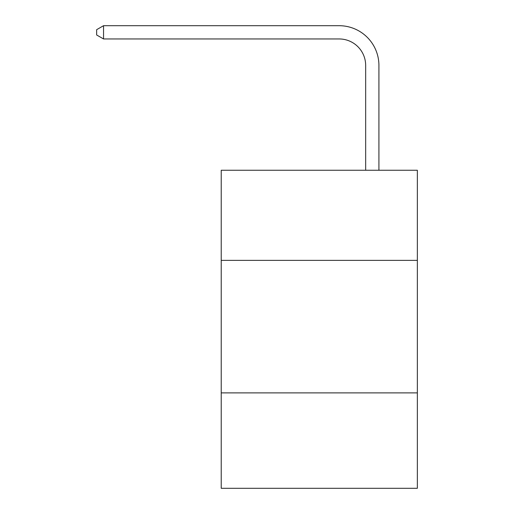 <?xml version="1.0" encoding="UTF-8"?>
<svg xmlns="http://www.w3.org/2000/svg" width="514" height="514" viewBox="0 0 514 514"><rect width="100%" height="100%" fill="white"/><g stroke="black" fill="none" stroke-linecap="round" stroke-linejoin="round"><path stroke-width="0.77" d="M221.219 260.367L417.349 260.367L417.349 170.25L221.219 170.25L221.219 488.3L417.349 488.3L417.349 392.889L221.219 392.889M417.349 392.889L417.349 260.367M365.666 170.25L365.666 65.458A26.503 26.503 0 0 0 339.163 38.955L103.545 38.955L96.651 34.978L96.651 29.677L103.545 25.7L339.163 25.7A39.758 39.758 0 0 1 378.921 65.458L378.921 170.25M365.666 65.458A26.503 26.503 0 0 0 339.163 38.955A26.503 26.503 0 0 1 365.666 65.458A26.503 26.503 0 0 0 339.163 38.955A26.503 26.503 0 0 1 365.666 65.458A26.503 26.503 0 0 0 339.163 38.955A26.503 26.503 0 0 1 365.666 65.458A26.503 26.503 0 0 0 339.163 38.955A26.503 26.503 0 0 1 365.666 65.458A26.503 26.503 0 0 0 339.163 38.955A26.503 26.503 0 0 1 365.666 65.458A26.503 26.503 0 0 0 339.163 38.955A26.503 26.503 0 0 1 365.666 65.458A26.503 26.503 0 0 0 339.163 38.955A26.503 26.503 0 0 1 365.666 65.458A26.503 26.503 0 0 0 339.163 38.955A26.503 26.503 0 0 1 365.666 65.458A26.503 26.503 0 0 0 339.163 38.955A26.503 26.503 0 0 1 365.666 65.458A26.503 26.503 0 0 0 339.163 38.955A26.503 26.503 0 0 1 365.666 65.458A26.503 26.503 0 0 0 339.163 38.955A26.503 26.503 0 0 1 365.666 65.458A26.503 26.503 0 0 0 339.163 38.955M103.545 38.955L103.545 25.7L339.163 25.7"/></g></svg>
